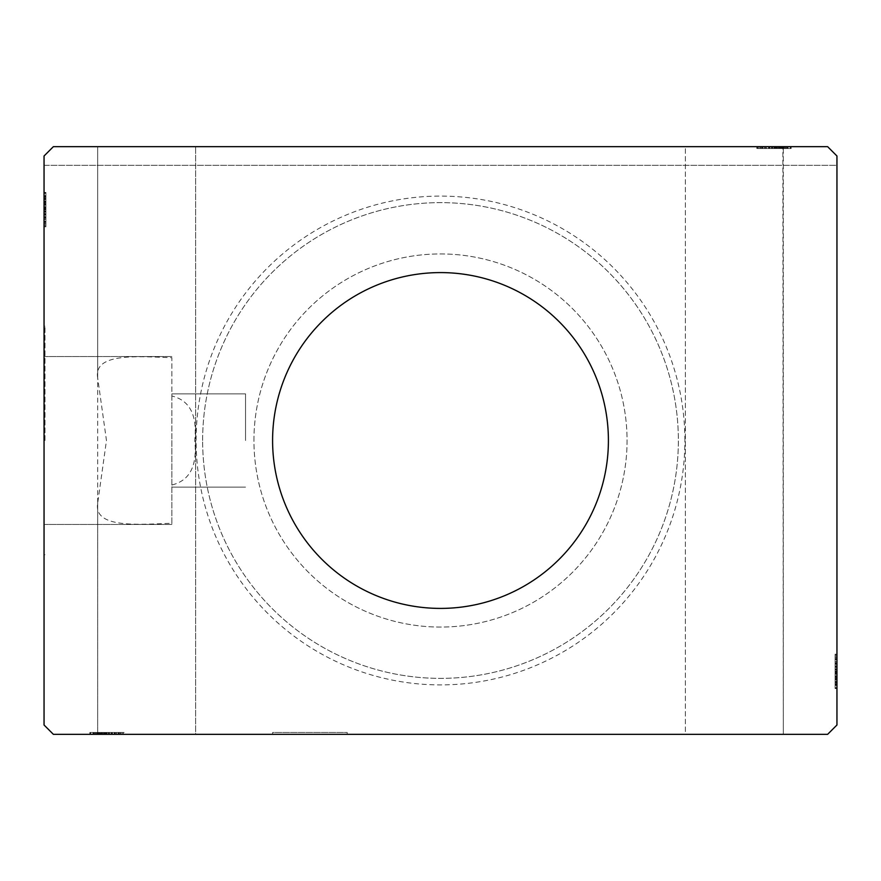 <?xml version="1.0" encoding="UTF-8"?>
<svg xmlns="http://www.w3.org/2000/svg" width="881" height="881" viewBox="0 0 881 881"><rect width="100%" height="100%" fill="white"/><g stroke="black" fill="none" stroke-linecap="round" stroke-linejoin="round"><path stroke-width="0.66" stroke-dasharray="4.41 3.3" d="M347.213 732.474L347.213 734.336L272.592 734.336L347.213 734.336L272.592 734.336L347.213 734.336L347.213 732.474L272.592 732.474L272.592 734.336L272.592 732.474L347.213 732.474M762.847 146.664L790.312 146.664L779.839 146.664L790.312 146.664L782.857 146.664L783.308 734.336L685.363 734.336L783.308 734.336L685.363 734.336L685.363 146.664L791.149 146.664L685.363 146.664L783.308 146.664L685.363 146.664L685.363 734.336L783.308 734.336L783.308 146.664L790.312 146.664L779.839 146.664L779.839 148.526L779.839 146.664L790.312 146.664L757.66 146.664L791.149 146.664L762.847 146.664L762.847 148.526L757.429 148.526L757.429 146.664M118.153 732.474L118.153 734.336L104.839 734.336L104.839 732.474L123.571 732.474L123.571 734.336L195.637 734.336L97.692 734.336L97.692 146.664L195.637 146.664L97.692 146.664L195.637 146.664L97.692 146.664L97.692 377.927C93.243 352.29 138.956 356.596 171.85 357.719L171.85 523.281C139.055 524.382 93.254 528.743 97.692 503.073L106.469 440.5L97.692 377.927M98.143 732.474L98.573 734.336L98.551 732.474L90.688 732.474L98.143 732.474L97.692 734.336L195.637 734.336L195.637 146.664L195.637 734.336L118.153 734.336M103.407 732.474L103.407 734.336L102.328 734.336L102.328 732.474L98.991 732.474L104.839 732.474M97.692 503.073L97.692 734.336L97.692 732.474L90.688 732.474L102.328 732.474M97.692 734.336L123.34 734.336L90.688 734.336L99.762 734.336L99.762 732.474L90.688 732.474L101.161 732.474L101.161 734.336L90.688 734.336L123.34 734.336L98.143 734.336M171.85 523.281L171.85 485.002C189.8 480.608 197.432 465.774 194.734 440.5C197.399 415.182 189.767 400.348 171.85 395.998L171.85 357.719M777.593 146.664L782.009 146.664L777.593 146.664L777.593 148.526L776.161 148.526L776.161 146.664M776.161 148.526L790.312 148.526L778.672 148.526L778.672 146.664M775.566 146.664L775.566 148.526L757.66 148.526L790.312 148.526L757.66 148.526L782.427 148.526L782.449 146.664L757.66 146.664L790.731 146.664L757.66 146.664L790.312 146.664L757.66 146.664L782.427 146.664L782.427 148.526L782.857 146.664M608.408 440.5A167.908 167.908 0 0 0 440.5 272.592A167.908 167.908 0 0 0 272.592 440.5A167.908 167.908 0 0 0 440.5 608.408A167.908 167.908 0 0 0 608.408 440.5M245.535 440.5L245.535 393.862L245.535 440.5M44.986 440.5L44.986 326.234L44.986 440.5M44.05 440.5L44.05 326.234L44.05 440.5M684.9 440.5A244.4 244.4 0 0 0 440.5 196.1A244.4 244.4 0 0 0 196.1 440.5A244.4 244.4 0 0 0 440.5 684.9A244.4 244.4 0 0 0 684.9 440.5M202.63 440.5A237.87 237.87 0 0 1 440.5 202.63A237.87 237.87 0 0 1 678.37 440.5A237.87 237.87 0 0 1 440.5 678.37A237.87 237.87 0 0 1 202.63 440.5A237.87 237.87 0 0 1 440.5 202.63A237.87 237.87 0 0 1 678.37 440.5A237.87 237.87 0 0 1 440.5 678.37A237.87 237.87 0 0 1 202.63 440.5M253.937 440.5A186.563 186.563 0 0 1 440.5 253.937A186.563 186.563 0 0 1 627.063 440.5A186.563 186.563 0 0 1 440.5 627.063A186.563 186.563 0 0 1 253.937 440.5A186.563 186.563 0 0 1 440.5 253.937A186.563 186.563 0 0 1 627.063 440.5A186.563 186.563 0 0 1 440.5 627.063A186.563 186.563 0 0 1 253.937 440.5M171.85 395.998L171.85 485.002M53.378 146.664L827.622 146.664L53.378 146.664L44.05 155.992L44.05 725.008L53.378 734.336L827.622 734.336L836.95 725.008L836.95 155.992L827.622 146.664L53.378 146.664L44.05 155.992L53.378 146.664M769.983 146.664L790.731 146.664L769.983 146.664L769.983 148.526L766.03 148.526L766.03 146.664L766.03 148.526L766.844 148.526L766.844 146.664M781.238 146.664L781.238 148.526L757.66 148.526L790.312 148.526L757.66 148.526L790.312 148.526L757.66 148.526L790.312 148.526L790.312 146.664L757.66 146.664L790.312 146.664L790.312 148.526L790.312 146.664L790.312 148.526L790.312 146.664L790.312 148.526L766.448 148.526L766.448 146.664L766.448 148.526L769.961 148.526L769.961 146.664L769.961 148.526L766.03 148.526L766.03 146.664M111.017 734.336L90.269 734.336L111.017 734.336L111.017 732.474M92.99 734.336L95.71 734.336L90.269 734.336L95.71 734.336L90.269 734.336L95.71 734.336L90.269 734.336L92.99 734.336L92.99 732.474L95.71 732.474L95.71 734.336L95.71 732.474L92.99 732.474L92.99 734.336L92.99 732.474L90.269 732.474L90.269 734.336L90.269 732.474L95.71 732.474L92.99 732.474L92.99 734.336L92.99 732.474L90.269 732.474L102.559 732.474L102.559 734.336L102.559 732.474L90.269 732.474L90.269 734.336L90.269 732.474L95.71 732.474L95.71 734.336L95.71 732.474L92.99 732.474L92.99 734.336M123.571 732.474L89.851 732.474L112.041 732.474L93.199 732.474L112.041 732.474L106.898 732.474L106.898 734.336L124.177 734.336L89.851 734.336L124.177 734.336L89.851 734.336L120.829 734.336L89.851 734.336L120.829 734.336L89.851 734.336L103.925 734.336L90.688 734.336L101.161 734.336L101.161 732.474L101.161 734.336M99.762 734.336L104.839 734.336M123.571 734.336L106.887 734.336L106.876 732.474L124.177 732.474L124.177 734.336M102.328 734.336L103.407 734.336M116.556 732.474L116.556 734.336M124.177 732.474L89.851 732.474L124.177 732.474L89.851 732.474L120.829 732.474L90.269 732.474L98.738 732.474L90.688 732.474L90.688 734.336L90.688 732.474L90.688 734.336L90.688 732.474L90.688 734.336L90.688 732.474L97.802 732.474L97.802 734.336M98.991 732.474L98.991 734.336M101.161 732.474L123.34 732.474L90.688 732.474L90.688 734.336L90.688 732.474L100.577 732.474L100.577 734.336M100.577 732.474L99.762 732.474M103.925 734.336L103.925 732.474L89.851 732.474L105.434 732.474L105.434 734.336M766.844 148.526L769.388 148.526L764.444 148.526L764.444 146.664M764.444 148.526L762.847 148.526M778.672 148.526L777.593 148.526M835.089 679.658L835.089 658.393L835.089 688.116L835.089 682.676L835.089 685.396L836.95 685.396L836.95 682.676L836.95 688.116L836.95 682.676L836.95 688.116L836.95 682.676L836.95 688.116L836.95 685.396L835.089 685.396L835.089 682.676L836.95 682.676L836.95 685.187L836.95 654.209L836.95 688.535L836.95 654.209L836.95 688.535L836.95 654.209L836.95 688.535L836.95 663.426L836.95 688.116L836.95 682.676L835.089 682.676L835.089 685.396L836.95 685.396L835.089 685.396L835.089 688.116L836.95 688.116L836.95 675.837L836.95 688.116L835.089 688.116L835.089 671.355L836.95 671.366L836.95 657.556L836.95 687.698L836.95 655.046L836.95 687.698L836.95 655.046L836.95 687.698L836.95 657.556L836.95 685.187L836.95 671.355L835.089 671.355L835.089 688.535L836.95 688.535L835.089 688.535L835.089 671.52L836.95 671.52L835.089 671.52L835.089 654.209L836.95 654.209L835.089 654.209L835.089 685.187L836.95 685.187L836.95 663.426L836.95 685.187L835.089 685.187L835.089 679.658L836.95 679.658M836.95 165.32L836.95 155.992L827.622 146.664L836.95 155.992L836.95 165.32L44.05 165.32L44.05 155.992L44.05 165.32L836.95 165.32M45.911 219.171L45.911 192.465L45.911 225.954L45.911 193.302L45.911 217.155L45.911 213.654L44.05 213.631L44.05 217.574L44.05 192.884L44.05 217.574L44.05 193.302L44.05 217.155L44.05 213.654L45.911 213.654L45.911 217.574L44.05 217.574L44.05 192.884L44.05 217.574L45.911 217.574L45.911 214.182L44.05 214.193L44.05 226.791L44.05 192.465L44.05 225.954L44.05 192.465L44.05 214.193L45.911 214.182L45.911 219.171L44.05 219.171M44.05 193.302L44.05 225.954L44.05 193.302L44.05 225.954L44.05 193.302L45.911 193.302L44.05 193.302M45.911 199.602L45.911 223.444L45.911 192.465L45.911 209.48L44.05 209.48L44.05 226.791L44.05 192.465L44.05 226.791L44.05 192.465L44.05 209.48L45.911 209.48L45.911 226.791L44.05 226.791L45.911 226.791L45.911 209.634L44.05 209.634L44.05 195.813L44.05 223.444L44.05 195.813L44.05 209.645L45.911 209.645L45.911 192.465L44.05 192.465L45.911 192.465L45.911 199.602L44.05 199.602M45.911 201.342L45.911 222.607L45.911 192.884L45.911 198.324L45.911 195.604L44.05 195.604L44.05 198.324L44.05 192.884L44.05 198.324L44.05 192.884L44.05 198.324L44.05 192.884L44.05 195.604L45.911 195.604L45.911 198.324L44.05 198.324L45.911 198.324L45.911 195.813L44.05 195.813L44.05 214.645L44.05 195.813L45.911 195.813L45.911 201.342L44.05 201.342M171.85 440.5L171.85 524.459L171.85 440.5M45.911 225.954L44.05 225.954L45.911 225.954M45.911 196.232L44.05 196.232M45.911 198.743L44.05 198.743M45.911 196.287L44.05 196.287M45.911 203.764L44.05 203.764L45.911 203.764M45.911 207.112L45.911 218.081L45.911 207.112L44.05 207.112L44.05 218.081L44.05 207.112L44.05 218.081L44.05 207.112L45.911 207.112L45.911 218.081L44.05 218.081L45.911 218.081L45.911 207.112L44.05 207.112L45.911 207.112M45.911 201.606L44.05 201.606M45.911 217.596L44.05 217.596M45.911 201.253L44.05 201.253M45.911 204.546L44.05 204.546M45.911 221.263L44.05 221.263M45.911 219.259L44.05 219.259M45.911 226.791L45.911 209.634L45.911 223.444L44.05 223.444L45.911 223.444L45.911 195.813L44.05 195.813L45.911 195.813L45.911 209.645L44.05 209.634L45.911 209.645L45.911 192.465L44.05 192.465L45.911 192.465L45.911 226.791L44.05 226.791M45.911 219.303L44.05 219.303M45.911 215.085L44.05 215.085M45.911 211.836L44.05 211.836M45.911 201.297L44.05 201.297L45.911 201.32M45.911 201.187L44.05 201.187M45.911 199.657L45.911 217.574L45.911 209.513L44.05 209.491L45.911 209.491L45.911 195.813L44.05 195.813L45.911 195.813L45.911 199.657L44.05 199.657M45.911 217.86L44.05 217.86M45.911 210.911L44.05 210.911M45.911 202.564L44.05 202.564L44.05 208.786L44.05 196.65L44.05 202.564L45.911 202.564L45.911 208.786L45.911 202.564M45.911 222.607L44.05 222.607L44.05 196.65L44.05 222.607L45.911 222.607L45.911 196.65L44.05 196.65L45.911 196.65L45.911 209.215L44.05 209.215L45.911 209.215L45.911 222.607L44.05 222.607L45.911 222.607M45.911 217.805L44.05 217.805M45.911 212.134L44.05 212.134M45.911 208.786L44.05 208.786L45.911 208.786M45.911 208.401L44.05 208.401M45.911 223.444L44.05 223.444M45.911 224.776L44.05 224.776M45.911 196.65L44.05 196.65M45.911 221.682L44.05 221.682M45.911 197.476L44.05 197.476M45.911 217.574L45.911 205.163L45.911 214.645L44.05 214.645L45.911 214.645L45.911 205.141L44.05 205.163L45.911 205.163L45.911 192.884L44.05 192.884L45.911 192.884L45.911 195.604L45.911 192.884L44.05 192.884L45.911 192.884L45.911 195.604L44.05 195.604L45.911 195.604L45.911 198.324L44.05 198.324L45.911 198.324L45.911 192.884L45.911 217.574L44.05 217.574M45.911 211.44L44.05 211.44M45.911 209.271L44.05 209.271M45.911 203.467L44.05 203.467M45.911 199.778L44.05 199.778M45.911 196.111L44.05 196.111M45.911 201.925L44.05 201.925M45.911 204.392L44.05 204.392M45.911 207.641L44.05 207.641M45.911 211.319L44.05 211.319M45.911 217.155L44.05 217.155L45.911 217.155M45.911 216.759L44.05 216.759M45.911 214.226L44.05 214.226M45.911 209.513L44.05 209.513M45.911 213.654L44.05 213.654M45.911 195.813L45.911 205.141L45.911 195.813M45.911 205.141L44.05 205.141L45.911 205.141M45.911 214.645L44.05 214.645M45.911 192.884L45.911 195.604L44.05 195.604L45.911 195.604L45.911 198.324L45.911 192.884L44.05 192.884M835.089 663.14L835.089 687.698L836.95 687.698L835.089 687.698L835.089 655.046L836.95 655.046L835.089 655.046L835.089 663.14L836.95 663.14M835.089 670.089L836.95 670.089M835.089 678.436L836.95 678.436L836.95 672.214L836.95 684.35L836.95 678.436L835.089 678.436L835.089 672.214L835.089 678.436M835.089 679.813L835.089 655.046L835.089 671.785L835.089 658.393L836.95 658.393L836.95 684.35L836.95 658.393L835.089 658.393L835.089 684.35L836.95 684.35L835.089 684.35L835.089 671.785L836.95 671.785L835.089 671.785L835.089 687.698L836.95 687.698L835.089 687.698L835.089 655.046L836.95 655.046L835.089 655.046L835.089 679.813L836.95 679.813M835.089 663.195L836.95 663.195M835.089 668.866L836.95 668.866M835.089 672.214L836.95 672.214L835.089 672.214M835.089 672.599L836.95 672.599M835.089 661.697L835.089 688.535L835.089 654.209L835.089 661.741L835.089 657.556L836.95 657.556L835.089 657.556L835.089 661.697L836.95 661.697M835.089 684.768L835.089 654.209L835.089 671.509L836.95 671.509L835.089 671.509L835.089 685.187L836.95 685.187L835.089 685.187L835.089 655.046L836.95 655.046L835.089 655.046L835.089 687.698L836.95 687.698L835.089 687.698L835.089 677.236L836.95 677.236L835.089 677.236L835.089 687.698L836.95 687.698L835.089 687.698L835.089 655.046L836.95 655.046L835.089 655.046L835.089 688.535L836.95 688.535L835.089 688.535L835.089 684.768L836.95 684.768M835.089 681.398L836.95 681.398M835.089 679.747L836.95 679.747M835.089 676.454L836.95 676.454M835.089 666.807L836.95 666.807L835.089 666.818M835.089 661.829L836.95 661.829M835.089 659.737L836.95 659.737M835.089 661.741L836.95 661.741M835.089 665.915L836.95 665.915M835.089 669.164L836.95 669.164M835.089 663.404L835.089 687.698L835.089 655.046L835.089 687.698L835.089 663.426L835.089 679.68L836.95 679.703L835.089 679.68L835.089 687.698L836.95 687.698L835.089 687.698L835.089 655.046L836.95 655.046L835.089 655.046L835.089 687.698L836.95 687.698L835.089 687.698L835.089 663.404L836.95 663.404M835.089 682.257L836.95 682.257M835.089 684.713L836.95 684.713M835.089 673.888L835.089 662.919L835.089 673.888L836.95 673.888L836.95 662.919L836.95 673.888L836.95 662.919L836.95 673.888L835.089 673.888L835.089 662.919L836.95 662.919L835.089 662.919L835.089 673.888L836.95 673.888L835.089 673.888M835.089 655.046L836.95 655.046L835.089 655.046L836.95 655.046L835.089 655.046L836.95 655.046L835.089 655.046L836.95 655.046L835.089 655.046L835.089 687.698L836.95 687.698L835.089 687.698L836.95 687.698L835.089 687.698L835.089 677.236L836.95 677.236L835.089 677.236L835.089 687.698L836.95 687.698L835.089 687.698L835.089 655.046M835.089 679.394L836.95 679.394M835.089 654.209L836.95 654.209M835.089 671.366L836.95 671.366L835.089 671.355M835.089 657.556L836.95 657.556M835.089 656.224L836.95 656.224M835.089 658.393L836.95 658.393L835.089 658.393M835.089 684.35L836.95 684.35M835.089 659.318L836.95 659.318M835.089 683.524L836.95 683.524M835.089 663.426L835.089 667.346L835.089 663.426L836.95 663.426M835.089 688.116L835.089 666.355L836.95 666.355L835.089 666.355L835.089 675.859L836.95 675.837L835.089 675.837L835.089 688.116L836.95 688.116L835.089 688.116L835.089 685.396L835.089 688.116L835.089 685.396L836.95 685.396L835.089 685.396L835.089 682.676L836.95 682.676L835.089 682.676L835.089 688.116L836.95 688.116M835.089 669.56L836.95 669.56M835.089 671.729L836.95 671.729M835.089 677.533L836.95 677.533M835.089 681.222L836.95 681.222M835.089 684.889L836.95 684.889M835.089 685.187L836.95 685.187L835.089 685.187L835.089 675.859L835.089 685.187M835.089 681.343L836.95 681.343M835.089 679.075L836.95 679.075M835.089 676.608L836.95 676.608M835.089 673.359L836.95 673.359M835.089 669.681L836.95 669.681M835.089 687.698L836.95 687.698L835.089 687.698M835.089 663.845L836.95 663.845L835.089 663.845M835.089 667.346L836.95 667.346M835.089 664.241L836.95 664.241M835.089 666.774L836.95 666.774M835.089 671.487L836.95 671.487M835.089 675.859L836.95 675.859L835.089 675.859M835.089 666.355L836.95 666.355M114.971 732.474L114.971 734.336M111.039 732.474L111.039 734.336L111.039 732.474M102.537 732.474L102.537 734.336L102.537 732.474M112.041 732.474L112.041 734.336M93.199 732.474L93.199 734.336L93.199 732.474M122.162 732.474L90.688 732.474L90.688 734.336L90.688 732.474L90.688 734.336L90.688 732.474L90.688 734.336L90.688 732.474L90.688 734.336L90.688 732.474L123.34 732.474L123.34 734.336L123.34 732.474L123.34 734.336L123.34 732.474L122.162 732.474L122.162 734.336M114.552 732.474L114.552 734.336L114.552 732.474M114.156 732.474L114.156 734.336M111.612 732.474L111.612 734.336L111.59 732.474M111.579 732.474L111.579 734.336M109.53 732.474L109.53 734.336L119.992 734.336L94.036 734.336L119.992 734.336L109.53 734.336L109.53 732.474L94.036 732.474L106.612 732.474L106.601 734.336L106.612 732.474L119.992 732.474L119.992 734.336L119.992 732.474L109.53 732.474L109.53 734.336M108.826 732.474L108.826 734.336M106.667 732.474L106.667 734.336M100.852 732.474L100.852 734.336M97.163 732.474L97.163 734.336M90.269 732.474L90.269 734.336M93.507 732.474L93.507 734.336M97.042 732.474L97.042 734.336M99.322 732.474L99.322 734.336M101.778 732.474L101.778 734.336M105.037 732.474L105.037 734.336M108.704 732.474L108.704 734.336M104.509 732.474L115.466 732.474L104.509 732.474L104.509 734.336L115.466 734.336L104.509 734.336L104.509 732.474M115.466 732.474L115.466 734.336M115.246 732.474L94.036 732.474L94.036 734.336L106.183 734.336L94.036 734.336L94.036 732.474L99.96 732.474L99.96 734.336L99.96 732.474L90.688 732.474L90.688 734.336L90.688 732.474L123.34 732.474L123.34 734.336L123.34 732.474L115.246 732.474L115.246 734.336M119.078 732.474L119.078 734.336M94.873 732.474L94.873 734.336M107.03 732.474L107.03 734.336L107.03 732.474M89.851 732.474L89.851 734.336L89.851 732.474M120.829 732.474L120.829 734.336M106.887 732.474L106.887 734.336M108.308 732.474L108.308 734.336M119.992 732.474L119.992 734.336L119.992 732.474M115.191 732.474L115.191 734.336M106.183 732.474L106.183 734.336L106.183 732.474M105.797 732.474L105.797 734.336M94.036 732.474L94.036 734.336M90.688 732.474L90.688 734.336L90.688 732.474L123.34 732.474L123.34 734.336L123.34 732.474L98.573 732.474L123.34 732.474L123.34 734.336L123.34 732.474L90.688 732.474M96.987 732.474L96.987 734.336M98.639 732.474L98.639 734.336M98.738 732.474L98.738 734.336L98.705 732.474M101.943 732.474L101.943 734.336M118.649 732.474L118.649 734.336M116.644 732.474L116.644 734.336M116.699 732.474L116.699 734.336M112.482 732.474L112.482 734.336M109.222 732.474L109.222 734.336M98.694 732.474L98.694 734.336M93.617 732.474L93.617 734.336M96.128 732.474L96.128 734.336M93.672 732.474L93.672 734.336M103.925 732.474L105.434 732.474M757.429 148.526L775.566 148.526M777.075 148.526L777.075 146.664M791.149 148.526L791.149 146.664L791.149 148.526M787.383 148.526L787.383 146.664M784.872 148.526L784.872 146.664M787.328 148.526L787.328 146.664M787.801 148.526L787.801 146.664L760.171 146.664L787.801 146.664L760.171 146.664L787.801 146.664L787.801 148.526M757.66 148.526L757.66 146.664L757.66 148.526M779.839 148.526L779.839 146.664M776.491 148.526L765.534 148.526L776.491 148.526L776.491 146.664L765.534 146.664L776.491 146.664L776.491 148.526M765.534 148.526L765.534 146.664M769.421 148.526L769.421 146.664M771.47 148.526L771.47 146.664L761.008 146.664L786.964 146.664L761.008 146.664L771.47 146.664L771.47 148.526L786.964 148.526L774.388 148.526L774.399 146.664L774.388 148.526L761.008 148.526L761.008 146.664L761.008 148.526L771.47 148.526L771.47 146.664M768.959 148.526L768.959 146.664L768.959 148.526L778.463 148.526L768.959 148.526L768.959 146.664M772.174 148.526L772.174 146.664M774.333 148.526L774.333 146.664M780.148 148.526L780.148 146.664M783.837 148.526L783.837 146.664M790.731 148.526L785.29 148.526L790.731 148.526L790.731 146.664L790.731 148.526L788.01 148.526L788.01 146.664L788.01 148.526L785.29 148.526L785.29 146.664L785.29 148.526L790.731 148.526L790.731 146.664L790.731 148.526L788.01 148.526L788.01 146.664L788.01 148.526L785.29 148.526L785.29 146.664L785.29 148.526L790.731 148.526L778.441 148.526L778.441 146.664L778.441 148.526L790.731 148.526L790.731 146.664M787.493 148.526L787.493 146.664M783.958 148.526L783.958 146.664M781.678 148.526L781.678 146.664M779.222 148.526L779.222 146.664M775.963 148.526L775.963 146.664M772.296 148.526L772.296 146.664M769.388 148.526L769.388 146.664L769.41 148.526M774.102 148.526L774.113 146.664M766.03 148.526L769.983 148.526M778.463 148.526L778.463 146.664L778.463 148.526M788.01 148.526L788.01 146.664L788.01 148.526M780.423 146.664L780.423 148.526L790.312 148.526L790.312 146.664L790.312 148.526L790.312 146.664L790.312 148.526L790.312 146.664L790.312 148.526L790.312 146.664L790.312 148.526L790.312 146.664L790.312 148.526L790.312 146.664L790.312 148.526L790.312 146.664L790.312 148.526L782.857 148.526M758.838 148.526L758.838 146.664M786.964 148.526L786.964 146.664L774.817 146.664L786.964 146.664L786.964 148.526L781.04 148.526L781.04 146.664L781.04 148.526L774.817 148.526L786.964 148.526L786.964 146.664M761.922 148.526L761.922 146.664M786.127 148.526L786.127 146.664M756.823 148.526L756.823 146.664M773.97 148.526L773.97 146.664L773.97 148.526M760.171 148.526L760.171 146.664M765.754 148.526L765.754 146.664M772.692 148.526L772.692 146.664M761.008 148.526L761.008 146.664L761.008 148.526M765.809 148.526L765.809 146.664M774.817 148.526L774.817 146.664L774.817 148.526M775.203 148.526L775.203 146.664M784.013 148.526L784.013 146.664M782.361 148.526L782.361 146.664M782.262 148.526L782.262 146.664L782.295 148.526M779.057 148.526L779.057 146.664M762.351 148.526L762.351 146.664M764.356 148.526L764.356 146.664M764.301 148.526L764.301 146.664M768.518 148.526L768.518 146.664M771.778 148.526L771.778 146.664M782.306 148.526L782.306 146.664M782.009 148.526L782.009 146.664M783.308 148.526L783.308 146.664M783.198 146.664L783.198 148.526M781.238 148.526L780.423 148.526M101.623 732.474L101.623 734.336M101.293 732.474L101.293 734.336M45.911 204.227L44.05 204.227M45.911 203.907L44.05 203.907M45.911 209.755L44.05 209.755M45.911 206.815L44.05 206.815M835.089 671.245L836.95 671.245M835.089 676.773L836.95 676.773M835.089 677.093L836.95 677.093M835.089 674.185L836.95 674.185M104.2 732.474L104.2 734.336M107.152 732.474L107.152 734.336M779.377 148.526L779.377 146.664M779.707 148.526L779.707 146.664M776.8 148.526L776.8 146.664M773.848 148.526L773.848 146.664M245.535 393.862L171.85 393.862L245.535 393.862M171.85 356.541L44.986 356.541L171.85 356.541M44.986 326.234L44.05 326.234L44.986 326.234M171.85 524.459L44.986 524.459L171.85 524.459M245.535 487.138L171.85 487.138L245.535 487.138M44.986 554.766L44.05 554.766L44.986 554.766"/><path stroke-width="1.32" d="M608.408 440.5A167.908 167.908 0 0 0 440.5 272.592A167.908 167.908 0 0 0 272.592 440.5A167.908 167.908 0 0 0 440.5 608.408A167.908 167.908 0 0 0 608.408 440.5M827.622 146.664L53.378 146.664L44.05 155.992L44.05 725.008L53.378 734.336L827.622 734.336L836.95 725.008L836.95 155.992L827.622 146.664"/></g></svg>
